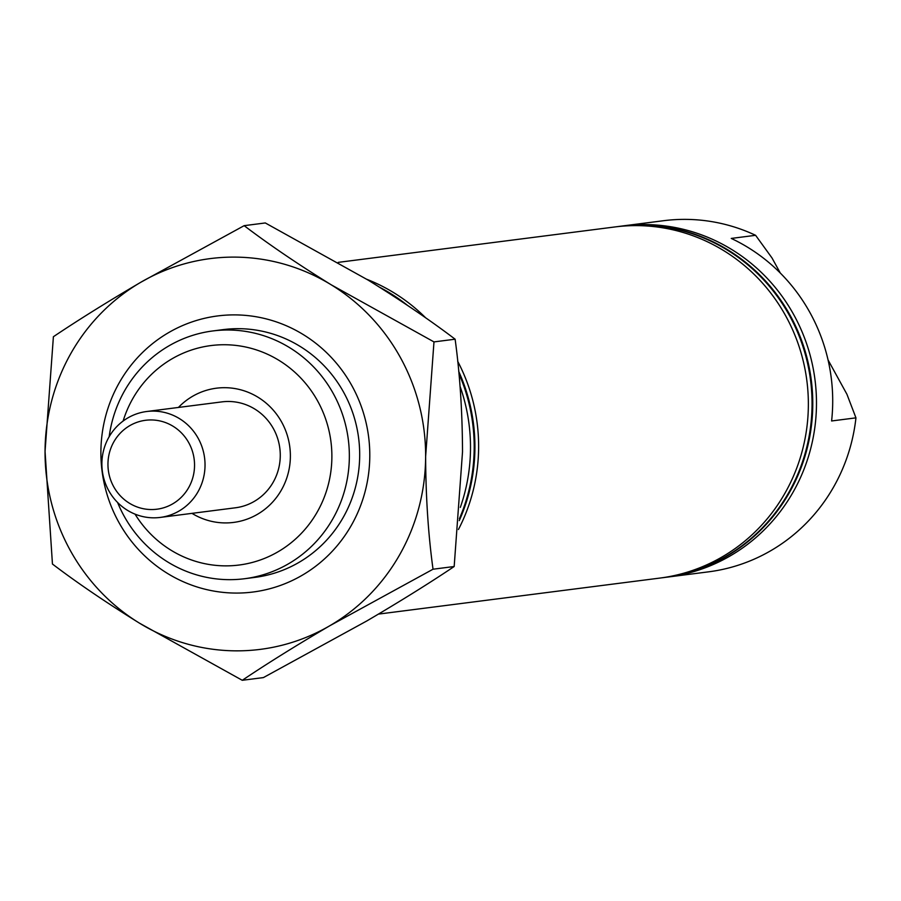 <?xml version="1.0" encoding="UTF-8"?>
<svg xmlns="http://www.w3.org/2000/svg" width="901" height="901" viewBox="0 0 901 901"><rect width="100%" height="100%" fill="white"/><g stroke="black" fill="none" stroke-linecap="round" stroke-linejoin="round"><path stroke-width="1.35" d="M135.037 514.133A110.62 106.802 -97.3 0 0 280.38 550.376A110.62 106.802 -97.3 0 0 317.794 401.283A110.62 106.802 -97.3 0 0 213.65 345.263A110.62 106.802 -97.3 0 0 123.122 421.049M109.167 436.726A124.901 120.588 82.7 0 1 212.839 330.949A124.901 120.588 82.7 0 1 333.449 393.85A124.901 120.588 82.7 0 1 244.565 578.724A124.901 120.588 82.7 0 1 123.955 515.822A124.901 120.588 82.7 0 1 117.592 502.465M178.432 407.443A67.654 65.323 82.7 0 1 281.754 422.265A67.654 65.323 82.7 0 1 270.987 503.794A67.654 65.323 82.7 0 1 191.992 513.356M160.243 517.422L235.476 507.781A53.384 51.537 -97.3 0 0 273.476 428.763A53.384 51.537 -97.3 0 0 221.928 401.88L146.683 411.509A53.384 51.537 82.7 0 1 201.103 444.475A53.384 51.537 82.7 0 1 160.243 517.422A53.384 51.537 82.7 0 1 105.811 484.456A53.384 51.537 82.7 0 1 146.683 411.509M663.902 577.564A177.001 170.886 -97.3 0 0 664.274 577.507A177.001 170.886 -97.3 0 0 790.245 315.519A177.001 170.886 -97.3 0 0 619.325 226.376A177.001 170.886 -97.3 0 0 618.953 226.433M661.694 577.834A177.001 170.886 -97.3 0 0 663.541 577.609A177.001 170.886 -97.3 0 0 789.513 315.609A177.001 170.886 -97.3 0 0 618.582 226.478A177.001 170.886 -97.3 0 0 616.746 226.725M378.476 614.099L659.847 578.082A177.001 170.886 -97.3 0 0 785.818 316.082A177.001 170.886 -97.3 0 0 614.899 226.951L338.213 262.371M458.429 529.506A177.001 170.886 -97.3 0 0 457.697 361.312M459.42 518.661A177.001 170.886 -97.3 0 0 458.924 373.656M459.251 520.632A177.001 170.886 -97.3 0 0 458.722 371.426M460.321 507.398A177.001 170.886 -97.3 0 0 460.006 386.202M666.121 577.271A177.001 170.886 -97.3 0 0 667.968 577.045A177.001 170.886 -97.3 0 0 793.939 315.046A177.001 170.886 -97.3 0 0 623.008 225.903A177.001 170.886 -97.3 0 0 621.172 226.151M667.968 577.045L708.535 571.842A177.001 170.886 -97.3 0 0 855.95 417.85L831.612 420.97A177.001 170.886 -97.3 0 0 810.168 312.974A177.001 170.886 -97.3 0 0 731.252 238.427L755.601 235.307A177.001 170.886 -97.3 0 0 663.587 220.711L623.008 225.903M755.601 235.307L772.011 257.979L780.277 273.014M828.042 359.916L846.917 394.244L855.95 417.85M400.213 300.506A177.001 170.886 -97.3 0 0 385.966 291.26M407.353 305.27A177.001 170.886 -97.3 0 0 379.907 287.408M425.756 317.907A177.001 170.886 -97.3 0 0 366.865 279.321M302.06 575.345A139.171 134.373 82.7 0 1 118.617 521.938A139.171 134.373 82.7 0 1 168.622 332.615A139.171 134.373 82.7 0 1 352.066 386.022A139.171 134.373 82.7 0 1 302.06 575.345M244.565 578.724L254.893 577.395A124.901 120.588 -97.3 0 0 298.907 562.427A124.901 120.588 -97.3 0 0 353.35 414.629A124.901 120.588 -97.3 0 0 223.166 329.62L212.839 330.949M433.032 569.218C428.257 534.462 425.79 496.913 425.632 456.57L433.978 341.907L331.196 284.795C298.163 264.342 269.151 244.633 244.16 225.667L265.299 222.952L368.081 280.076C401.114 300.529 430.126 320.238 455.118 339.204C459.893 373.96 462.359 411.509 462.517 451.851L454.172 566.515C429.236 583.274 400.067 601.451 366.662 621.037L263.407 677.586L242.268 680.289C267.192 663.53 296.361 645.364 329.777 625.756L433.032 569.218L454.172 566.515M433.978 341.907L455.118 339.204M244.16 225.667L140.905 282.204C107.489 301.801 78.319 319.979 53.396 336.726L45.05 451.39L52.449 564.037C77.081 582.767 106.093 602.476 139.486 623.165L242.268 680.289M139.486 623.165A196.981 190.179 -97.3 0 0 329.777 625.756A196.981 190.179 -97.3 0 0 425.632 456.57A196.981 190.179 -97.3 0 0 331.196 284.795A196.981 190.179 -97.3 0 0 140.905 282.204A196.981 190.179 -97.3 0 0 45.05 451.39A196.981 190.179 -97.3 0 0 139.486 623.165M111.251 481.528A44.825 43.271 -97.3 0 0 167.823 506.283A44.825 43.271 -97.3 0 0 191.249 447.966A44.825 43.271 -97.3 0 0 134.677 423.211A44.825 43.271 -97.3 0 0 111.251 481.528M663.541 577.609L664.274 577.507M618.582 226.478L619.325 226.376"/></g></svg>
